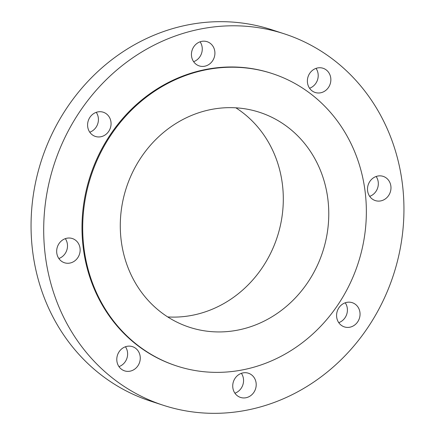 <?xml version="1.0" encoding="UTF-8"?>
<svg xmlns="http://www.w3.org/2000/svg" width="435" height="435" viewBox="0 0 435 435"><rect width="100%" height="100%" fill="white"/><g stroke="black" fill="none" stroke-linecap="round" stroke-linejoin="round"><path stroke-width="0.65" d="M234.911 393.196A12.735 11.631 108 0 0 238.761 390.978A12.735 11.631 108 0 0 241.381 373.328M237.532 375.546A12.735 11.631 108 0 0 232.85 387.808A12.735 11.631 108 0 0 240.522 397.427A12.735 11.631 108 0 0 251.408 395.1A12.735 11.631 108 0 0 256.09 382.838A12.735 11.631 108 0 0 248.412 373.219A12.735 11.631 108 0 0 237.532 375.546M369.152 96.913A195.326 178.442 108 0 0 284.343 33.848A195.326 178.442 108 0 0 79.415 112.176A195.326 178.442 108 0 0 78.49 342.209A195.326 178.442 108 0 0 163.299 405.273A195.326 178.442 108 0 0 368.233 326.946A195.326 178.442 108 0 0 369.152 96.913M284.343 33.848L271.701 29.727A195.326 178.442 108 0 0 66.767 108.054A195.326 178.442 108 0 0 65.848 338.087A195.326 178.442 108 0 0 150.657 401.152L163.299 405.273M167.72 316.941A113.046 103.269 108 0 0 269.33 255.818A113.046 103.269 108 0 0 263.17 133.991A113.046 103.269 108 0 0 235.868 107.82M140.418 290.77A113.046 103.269 108 0 0 189.502 327.272A113.046 103.269 108 0 0 308.105 281.94A113.046 103.269 108 0 0 308.638 148.808A113.046 103.269 108 0 0 259.554 112.312A113.046 103.269 108 0 0 140.951 157.644A113.046 103.269 108 0 0 140.418 290.77M338.963 123.214A153.8 140.505 108 0 0 272.185 73.558A153.8 140.505 108 0 0 110.822 135.236A153.8 140.505 108 0 0 110.093 316.365A153.8 140.505 108 0 0 176.871 366.025A153.8 140.505 108 0 0 338.234 304.348A153.8 140.505 108 0 0 338.963 123.214M272.185 73.558L271.478 73.325A153.8 140.505 108 0 0 110.115 135.002A153.8 140.505 108 0 0 109.392 316.136A153.8 140.505 108 0 0 176.17 365.791L176.871 366.025M336.712 313.532A12.735 11.631 108 0 0 344.373 326.897A12.735 11.631 108 0 0 359.919 316.055A12.735 11.631 108 0 0 352.263 302.684A12.735 11.631 108 0 0 336.712 313.532M369.766 196.468A12.735 11.631 108 0 0 375.291 200.584A12.735 11.631 108 0 0 388.651 195.473A12.735 11.631 108 0 0 388.711 180.481A12.735 11.631 108 0 0 383.181 176.371A12.735 11.631 108 0 0 369.826 181.477A12.735 11.631 108 0 0 369.766 196.468M317.327 92.938A12.735 11.631 108 0 0 330.502 82.813A12.735 11.631 108 0 0 323.064 68.262A12.735 11.631 108 0 0 320.91 67.8A12.735 11.631 108 0 0 307.735 77.925A12.735 11.631 108 0 0 315.174 92.476A12.735 11.631 108 0 0 317.327 92.938M210.116 63.575A12.735 11.631 108 0 0 214.798 51.314A12.735 11.631 108 0 0 207.12 41.695A12.735 11.631 108 0 0 196.239 44.022A12.735 11.631 108 0 0 191.558 56.284A12.735 11.631 108 0 0 199.23 65.902A12.735 11.631 108 0 0 210.116 63.575M110.93 125.59A12.735 11.631 108 0 0 103.274 112.225A12.735 11.631 108 0 0 87.723 123.067A12.735 11.631 108 0 0 95.385 136.438A12.735 11.631 108 0 0 110.93 125.59M77.881 242.648A12.735 11.631 108 0 0 72.351 238.538A12.735 11.631 108 0 0 58.997 243.643A12.735 11.631 108 0 0 58.937 258.64A12.735 11.631 108 0 0 64.462 262.751A12.735 11.631 108 0 0 77.822 257.645A12.735 11.631 108 0 0 77.881 242.648M130.321 346.184A12.735 11.631 108 0 0 117.145 356.308A12.735 11.631 108 0 0 124.584 370.859A12.735 11.631 108 0 0 126.732 371.321A12.735 11.631 108 0 0 139.912 361.197A12.735 11.631 108 0 0 132.474 346.646A12.735 11.631 108 0 0 130.321 346.184M89.768 132.202A12.735 11.631 108 0 0 98.288 121.468A12.735 11.631 108 0 0 96.244 112.339M369.679 196.348A12.735 11.631 108 0 0 376.15 176.485M58.85 258.515A12.735 11.631 108 0 0 65.321 238.652M309.557 88.24A12.735 11.631 108 0 0 316.033 68.377M118.967 366.623A12.735 11.631 108 0 0 125.443 346.76M193.618 61.672A12.735 11.631 108 0 0 197.468 59.454A12.735 11.631 108 0 0 200.089 41.803M338.756 322.661A12.735 11.631 108 0 0 347.277 311.933A12.735 11.631 108 0 0 345.232 302.798"/></g></svg>
